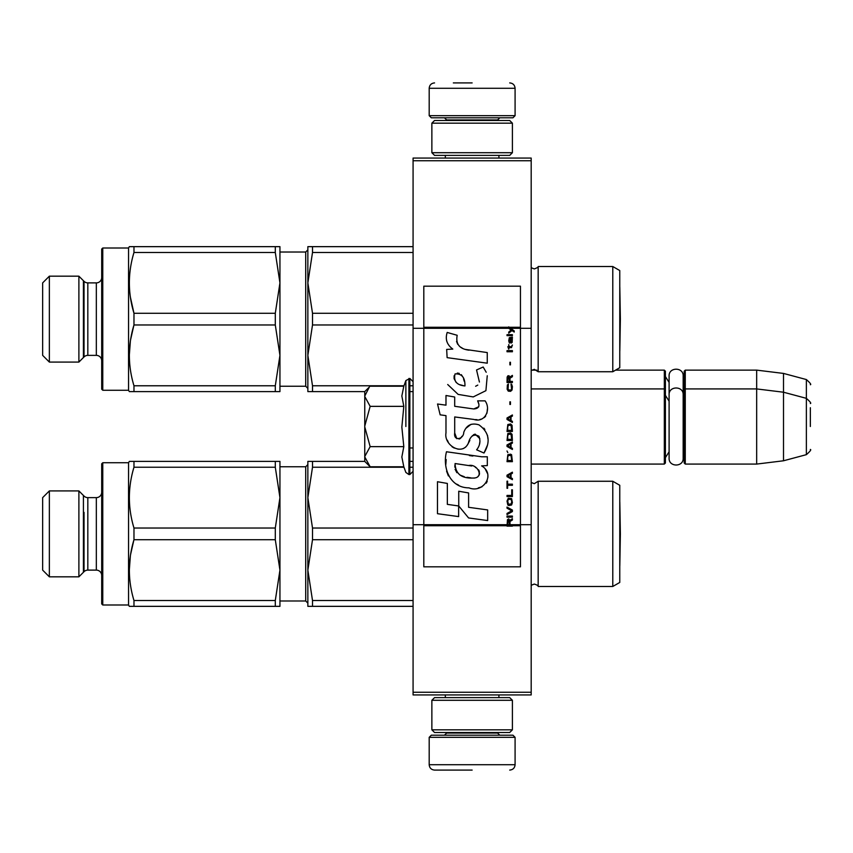<?xml version="1.0" encoding="UTF-8"?>
<svg xmlns="http://www.w3.org/2000/svg" width="853" height="853" viewBox="0 0 853 853"><rect width="100%" height="100%" fill="white"/><g stroke="black" fill="none" stroke-linecap="round" stroke-linejoin="round"><path stroke-width="1.28" d="M531.184 692.241L413.076 692.241L413.076 694.928L531.184 694.928L531.184 160.759L413.076 160.759L413.076 328.309L423.813 328.309L423.813 524.691L413.076 524.691L413.076 328.309M531.184 158.072L531.184 160.759L413.076 160.759L413.076 158.072L531.184 158.072M531.184 328.309L520.447 328.309L520.447 286.171L423.813 286.171L423.813 328.309L508.74 328.309L511.139 329.994L508.74 332.062L508.74 333.182L511.939 330.559L514.22 332.062L514.22 330.932L508.74 326.87L508.74 328.309L510.393 328.309L509.39 327.285L520.447 327.285M531.184 524.691L520.447 524.691L520.447 328.309L510.393 328.309M413.076 692.241L413.076 524.691M615.578 370.127L664.327 370.127L664.327 464.075L531.184 464.075M664.327 370.127L665.404 371.204L665.404 463.008L664.327 464.075M684.191 389.992L685.268 388.925L685.268 370.127L684.191 371.204L684.191 463.008L685.268 464.075L685.268 388.925L756.664 388.925L756.664 464.075L685.268 464.075M685.268 370.127L756.664 370.127L756.664 388.925L783.512 392.22L783.512 460.78L756.664 464.075M810.35 403.533C811.448 403.394 810.126 401.667 806.373 398.34L806.373 379.553L783.512 373.422L783.512 392.22L806.373 398.34L806.373 454.66L783.512 460.78M810.35 426.5C810.35 396.869 810.35 396.869 810.35 426.5C810.35 456.131 810.35 456.131 810.35 426.5L810.35 407.713M307.858 510.179L307.858 461.398L364.764 461.398L364.764 391.602L369.392 386.985M369.37 386.995L364.764 396.069M364.764 456.931L370.159 466.794L403.81 466.794L401.848 457.016L403.81 446.641L401.848 427.097L403.81 406.359L401.848 395.984L403.81 386.206L370.159 386.206M405.868 426.5L405.868 380.566L405.868 426.5M364.764 396.496L370.159 406.359L364.764 426.073M403.81 406.359L370.159 406.359M364.764 426.926L370.159 446.641L364.764 456.504M403.81 446.641L370.159 446.641M370.159 466.794L369.36 465.994M429.187 737.333L431.33 735.19L512.93 735.19L515.084 737.333L429.187 737.333L429.187 764.715C429.507 767.977 431.287 769.769 434.55 770.088M472.135 770.088L434.55 770.088L472.135 770.088M515.084 115.667L429.187 115.667L431.33 117.81L512.93 117.81L515.084 115.667L515.084 88.285C514.764 85.023 512.973 83.231 509.71 82.912M472.135 82.912L453.338 82.912M512.397 123.173L431.863 123.173L434.55 120.497L509.71 120.497L512.397 123.173L512.397 152.708L509.71 155.385L434.55 155.385L431.863 152.708L512.397 152.708M512.397 700.292L431.863 700.292L434.55 697.615L509.71 697.615L512.397 700.292L512.397 729.827L509.71 732.503L434.55 732.503L431.863 729.827L512.397 729.827M665.404 376.568L669.104 382.4L669.104 376.013L669.104 458.2C668.667 467.273 683.605 467.273 683.168 458.2L683.168 394.8C683.605 385.727 668.667 385.727 669.104 394.8L669.104 401.198L665.404 395.365M669.104 376.013C668.667 366.939 683.605 366.939 683.168 376.013L683.168 398.841L684.191 395.365M665.404 457.634L669.104 451.802L669.104 458.2M307.858 514.359L307.858 570.113L307.858 533.871L307.858 570.113L312.507 600.512L312.507 606.344L307.858 606.344L413.076 606.344M101.699 463.808L102.776 462.742L102.776 605.001L101.699 603.935L101.699 463.808L102.776 462.742L128.547 462.742L128.547 605.001L102.776 605.001L101.699 603.935M101.699 512.397L101.699 492.266A5.363 5.363 -140.7 0 1 96.336 497.63L96.336 570.113A5.363 5.363 -39.3 0 1 101.699 575.476L101.699 555.346M619.768 501.99A10.737 10.737 0 0 1 619.811 502.012L620.366 533.871L619.811 565.731A10.737 10.737 0 0 1 619.768 565.752M413.076 246.656L307.858 246.656L307.858 355.37L307.858 319.129L307.858 355.37L312.507 385.769L312.507 391.602L307.858 391.602L364.764 391.602M101.699 249.065L102.776 247.999L102.776 390.258L101.699 389.192L101.699 249.065L102.776 247.999L128.547 247.999L128.547 390.258L102.776 390.258L101.699 389.192M84.031 356.938A5.363 5.363 0 0 1 87.827 355.37A5.363 5.363 0 0 0 84.031 356.938L78.892 362.077L78.892 276.18L84.031 281.319A5.363 5.363 0 0 0 87.827 282.887A5.363 5.363 0 0 1 84.031 281.319L84.031 356.938L78.892 362.077L49.357 362.077L49.357 276.18L42.65 282.887L42.65 355.37L49.357 362.077M96.336 355.37L87.827 355.37L87.827 282.887L96.336 282.887L96.336 355.37A5.363 5.363 -39.3 0 1 101.699 360.734L101.699 340.603M101.699 297.654L101.699 360.734M619.811 287.269A10.737 10.737 0 0 0 619.768 287.248A10.737 10.737 0 0 1 619.811 287.269L620.366 319.129L619.811 350.988A10.737 10.737 0 0 1 619.768 351.009A10.737 10.737 0 0 0 619.811 350.988L619.811 287.269L620.366 319.129M612.785 586.48L619.768 582.45L619.768 485.293L612.785 481.263L612.785 586.48L538.168 586.48L538.168 481.263L534.309 483.672L531.376 482.521L534.309 483.672M312.507 461.398L312.507 467.231L307.858 497.63L307.858 533.871L307.858 497.63L312.507 528.028L312.507 539.714L413.076 539.714M312.507 528.028L413.076 528.028M409.856 461.398L413.076 461.398M312.507 600.512L413.076 600.512M531.184 482.329L531.184 585.403M312.507 467.231L403.97 467.231M409.856 467.231L413.076 467.231M312.507 539.714L307.858 570.113L307.858 606.344M49.357 576.82L49.357 490.923L42.65 497.63L42.65 570.113L49.357 576.82L78.892 576.82L78.892 490.923L49.357 490.923M84.031 555.346L84.031 571.681A5.363 5.363 0 0 1 87.827 570.113L96.336 570.113A5.363 5.363 -39.3 0 1 101.699 575.476L101.699 492.266A5.363 5.363 -140.7 0 1 96.336 497.63L87.827 497.63A5.363 5.363 0 0 1 84.031 496.062L78.892 490.923M84.031 512.397L84.031 571.681L78.892 576.82M275.295 467.231L275.295 461.398L279.944 461.398L279.944 497.63L275.295 467.231L133.974 467.231L133.974 461.398L129.325 461.398L128.547 462.742M275.295 528.028L279.944 497.63L279.944 606.344L275.295 606.344L275.295 600.512L279.944 570.113L275.295 539.714L275.295 528.028L133.974 528.028C127.833 507.77 127.833 487.5 133.974 467.231M275.295 461.398L130.584 461.398M133.846 540.13L130.594 554.482M130.36 556.017L129.325 570.017M130.541 606.344L129.325 606.344L128.547 605.001M129.325 606.344L133.974 606.344L133.974 600.512C127.833 580.243 127.833 559.973 133.974 539.714L133.974 528.028M275.295 539.714L133.974 539.714M275.295 600.512L133.974 600.512M275.295 606.344L133.974 606.344M83.423 572.278L83.423 495.465M619.811 565.731L619.811 502.012L620.366 533.871M612.785 371.737L619.768 367.707L619.768 270.55L612.785 266.52L612.785 371.737L538.168 371.737L538.168 266.52C538.616 266.989 537.326 267.799 534.309 268.93L531.376 267.789L534.309 268.93M312.507 246.656L312.507 252.488L307.858 282.887L312.507 313.286L312.507 324.972L413.076 324.972M312.507 313.286L413.076 313.286M409.856 391.602L413.076 391.602M312.507 385.769L403.97 385.769M409.856 385.769L413.076 385.769M531.184 267.597L531.184 370.671M312.507 252.488L413.076 252.488M307.858 319.129L307.858 282.887M312.507 324.972L307.858 355.37L307.858 391.602M78.892 276.18L49.357 276.18M96.336 282.887A5.363 5.363 -140.7 0 0 101.699 277.524M275.295 252.488L275.295 246.656L279.944 246.656L279.944 282.887L275.295 252.488L133.974 252.488L133.974 246.656L129.325 246.656L128.547 247.999M275.295 313.286L279.944 282.887L279.944 391.602L275.295 391.602L275.295 385.769L279.944 355.37L275.295 324.972L275.295 313.286L133.974 313.286C127.833 293.027 127.833 272.757 133.974 252.488M275.295 246.656L130.584 246.656M133.846 325.388L130.594 339.739M130.36 341.275L129.325 355.274M130.381 297.121L133.974 313.286L133.974 324.972C127.833 345.23 127.833 365.5 133.974 385.769L133.974 391.602L129.325 391.602L128.547 390.258M130.541 391.602L129.325 391.602M275.295 324.972L133.974 324.972M275.295 385.769L133.974 385.769M275.295 391.602L133.974 391.602M83.423 357.535L83.423 280.722M509.998 524.691L509.998 521.503L512.397 519.999L512.397 518.688L509.774 520.383L508.74 518.88L507.482 519.626L507.023 526.13L512.397 526.13L512.397 524.691L507.599 524.691L508.281 519.999L509.198 520.565L509.316 524.691M468.979 350.178C459.479 348.973 455.545 344.004 457.187 335.293L447.196 332.446C445.031 339.217 446.897 344.761 452.804 349.08L446.663 349.421L447.121 357.642L487.255 363.186L487.255 352.566L465.248 349.399M483.182 367.025L476.55 369.957L483.182 367.025L486.199 372.239M454.702 432.951L454.702 416.946L473.788 419.431C485.186 423.141 491.221 409.301 485.101 400.867L477.648 400.867C480.228 405.921 478.928 408.608 473.756 408.96L454.692 406.295L454.692 397.008L445.98 395.504L445.98 405.164L437.536 404.013L440.159 414.835L445.98 415.635L445.98 432.951C443.667 445.138 462.518 456.675 468.404 442.995C470.376 435.787 473.895 433.548 478.97 436.278C480.761 441.15 479.983 445.671 476.624 449.808L483.992 453.039C490.838 441.726 489.164 432.332 478.981 424.869C471.613 422.598 466.548 425.082 463.765 432.332C463.68 439.327 453.391 441.577 454.702 432.951L456.835 438.698M481.614 456.771L446.482 451.759C442.344 467.721 449.83 487.873 468.979 487.852C483.203 493.727 495.956 474.332 481.614 465.887L487.319 465.567L487.319 456.771L481.614 456.771M458.743 491.232L458.743 505.978L468.596 517.952L487.671 520.554L487.671 509.934L468.606 507.3L468.606 492.938L458.743 491.232M437.482 513.698L458.647 516.587L458.647 505.968L447.345 504.368L447.345 483.438L437.482 481.732L437.482 513.698M507.023 517.185L512.397 517.185L512.397 516.065L507.023 516.065L507.023 517.185M507.023 514.562L512.397 511.565L512.397 510.062L507.023 507.066L507.023 508.185L511.715 510.808L507.023 513.442L507.023 514.562M507.023 501.063L507.823 504.997L508.857 505.562L511.597 504.997L512.397 502.556L511.597 498.621L508.281 498.248L507.023 501.063M507.023 495.433L507.023 496.553L512.397 496.553L512.397 489.803L511.715 489.803L511.715 495.433L507.023 495.433M512.397 473.298L512.397 472.178L507.023 475.174L507.023 476.678L512.397 479.674L512.397 478.554L511.022 477.797L511.022 474.044L512.397 473.298M511.597 454.734L510.574 454.169L507.823 454.734L507.023 461.665L512.397 461.665L511.597 454.734M507.823 452.666L507.023 450.981L507.823 452.666M507.023 446.471L512.397 449.478L512.397 448.347L511.022 447.601L511.022 443.848L512.397 443.102L512.397 441.971L507.023 444.978L507.023 446.471M512.056 434.284L510.574 432.972L507.823 433.537L507.023 440.479L512.397 440.479L512.056 434.284M512.056 425.284L510.574 423.973L507.823 424.527L507.023 431.469L512.397 431.469L512.056 425.284M510.457 404.461L510.457 401.838L509.881 401.838L509.881 404.461L510.457 404.461M507.023 351.756L512.397 351.756L512.397 350.626L507.023 350.626L507.023 351.756M512.28 339.185L512.397 337.127L509.316 337.681L508.74 340.869L509.422 343.13L509.422 338.62L509.998 338.438L510.115 341.626L511.022 343.13L512.173 342.373L512.28 339.185M507.599 481.177L507.023 481.177L507.023 488.3L507.599 488.3L507.599 485.304L512.397 485.304L512.397 484.173L507.599 484.173L507.599 481.177M512.397 414.963L507.023 417.97L507.023 419.463L512.397 422.47L512.397 421.339L511.022 420.593L511.022 416.84L512.397 416.093L512.397 414.963M511.48 347.629L512.397 345.007L511.256 346.691L509.198 346.691L508.74 344.623L508.74 346.691L507.823 346.691L508.74 349.133L509.198 347.629L511.48 347.629M511.597 384.202L511.022 384.021L511.597 389.085L510.574 390.205L508.057 389.64L508.399 384.021L507.375 384.948L507.14 389.267L508.281 391.143L510.574 391.335L512.056 390.013L512.397 386.644L511.597 384.202M512.397 381.387L509.998 381.387L509.998 378.199L512.397 376.695L512.397 375.384L509.774 377.079L509.081 375.768L507.94 375.768L507.14 377.079L507.023 382.517L512.397 382.517L512.397 381.387M510.457 364.881L510.457 362.258L509.881 362.258L509.881 364.881L510.457 364.881M512.397 335.624L512.397 334.685L507.023 334.685L507.023 335.624L512.397 335.624M507.023 525.96L512.397 525.96M462.891 348.514L460.887 347.278M457.666 344.228L456.558 341.424M446.599 340.731L447.1 342.106M476.55 369.957L479.418 382.027M477.787 385.098L475.633 386.249M447.708 384.511L458.136 394.395L473.244 396.922L485.911 390.674L487.255 375.746M483.992 453.039L487.532 444.935M487.937 438.73L487.468 435.254M484.856 429.443L483.811 428.131M471.101 424.282L465.962 428.27M461.942 436.309L460.737 438.101M460.204 438.57L459.053 439.05M467.497 444.861L469.854 440.404M471.912 436.363L472.509 435.574M473.49 434.742L474.801 434.23M475.228 434.177L479.866 438.677M479.951 441.417L479.493 444.072M447.345 440.159L448.358 442.408M452.058 446.769L454.233 448.06M457.73 449.094L459.383 449.232M463.339 448.571L465.685 447.079M477.648 400.867L478.832 404.066M478.789 406.742L473.756 408.96M475.27 419.591L476.976 419.676M479.802 419.537L481.902 418.94M484.28 417.575L485.645 416.221M486.956 413.204L487.404 409.024M472.861 456.046L469.374 455.555M478.362 487.831L481.924 486.85M486.327 483.129L487.212 481.209M487.905 477.285L487.863 475.569M487.543 473.628L485.314 469.139M446.194 459.564L445.81 464.533M446.577 471.176L448.401 475.921M456.6 484.099L458.658 485.176M507.599 524.691L423.813 524.691L423.813 566.829L520.447 566.829L520.447 524.691L512.397 524.691M463.616 385.727L460.385 384.82M456.174 382.475L454.148 378.764M454.084 378.369L454.137 375.715M457.315 373.06L459.245 373.39M461.334 374.659L462.816 376.962M463.542 378.828L464.213 381.216M468.979 465.461C477.915 463.68 484.749 478.597 472.701 478.043C461.302 478.49 455.427 473.66 455.075 463.542L471.698 466.005M475.324 467.327L476.251 467.87M478.586 469.822L479.386 471.528M479.535 472.914L479.439 473.756M479.386 474.705L477.712 476.891M474.663 478.032L473.969 478.075M470.963 477.872L467.039 477.307M464.277 476.699L459.98 475.068M456.867 472.69L455.097 469.278M454.852 467.231L454.926 464.949M464.949 385.929C456.686 385.161 453.391 381.152 455.044 373.923C461.825 373.507 465.12 377.506 464.949 385.929M507.716 501.063L508.399 499.368L511.022 499.368L511.715 501.063L511.373 503.867L508.399 504.251L507.716 501.063M510.574 474.236L510.574 477.616L507.482 475.921L510.574 474.236M507.716 457.165L508.399 455.481L511.022 455.481L511.715 460.545L507.716 460.545L507.716 457.165M510.574 444.04L510.574 447.409L507.482 445.724L510.574 444.04M507.716 435.968L508.399 434.284L511.022 434.284L511.715 439.348L507.716 439.348L507.716 435.968M507.716 426.969L508.399 425.284L511.022 425.284L511.715 430.349L507.716 430.349L507.716 426.969M511.139 338.438L511.939 340.123L511.48 342.192L510.457 340.496L510.457 338.438L511.139 338.438M510.574 417.032L510.574 420.401L507.482 418.716L510.574 417.032M509.316 381.387L507.599 381.387L508.281 376.695L509.198 377.261L509.316 381.387M508.74 327.456L509.39 327.456L508.74 327.04M403.81 386.206L405.868 380.566L409.856 378.455L409.856 474.545L413.076 471.325M408.896 378.455L408.896 474.545L409.856 474.545M446.631 732.503L446.631 733.047L497.63 733.047L499.783 735.19M515.084 737.333L515.084 764.715L429.187 764.715M497.63 120.497L497.63 119.953L446.631 119.953L444.488 117.81M429.187 115.667L429.187 88.285L515.084 88.285M279.944 466.762L305.705 466.762L307.858 464.618L305.705 466.762L305.705 600.981L307.858 603.124L305.705 600.981L279.944 600.981M87.827 497.63L87.827 570.113M279.944 252.019L305.705 252.019L307.858 249.876L305.705 252.019L305.705 386.238L307.858 388.382L305.705 386.238L279.944 386.238M512.397 525.544L507.023 525.544M508.74 327.285L423.813 327.285M507.023 525.715L423.813 525.715M520.447 525.715L512.397 525.715M531.803 370.127L536.804 370.127M683.168 380.054L684.191 376.568M783.512 373.422L756.664 370.127M806.373 379.553C810.126 382.88 811.448 384.607 810.35 384.735M409.856 447.974L413.076 447.974M531.184 388.925L664.327 388.925L665.404 389.992M683.168 454.159L684.191 457.634M806.373 454.66C810.126 451.333 811.448 449.606 810.35 449.467M409.856 378.455L413.076 381.675M403.81 466.794L405.868 472.434L408.896 474.545M364.764 461.398L369.392 466.026M445.341 694.928L445.341 697.615M498.92 694.928L498.92 697.615M497.63 732.503L497.63 733.047M446.631 733.047L444.488 735.19M515.084 764.715C514.764 767.977 512.973 769.769 509.71 770.088M445.341 158.072L445.341 155.385M498.92 158.072L498.92 155.385M446.631 120.497L446.631 119.953M497.63 119.953L499.783 117.81M429.187 88.285C429.507 85.023 431.287 83.231 434.55 82.912M431.863 123.173L431.863 152.708M431.863 700.292L431.863 729.827M538.168 586.48C538.36 585.744 537.07 584.934 534.309 584.07C537.07 584.934 538.36 585.744 538.168 586.48M538.168 371.737L534.309 369.328L538.168 371.737M531.376 585.211L534.309 584.07M612.785 481.263L538.168 481.263M531.376 370.479L534.309 369.328M612.785 266.52L538.168 266.52"/></g></svg>
